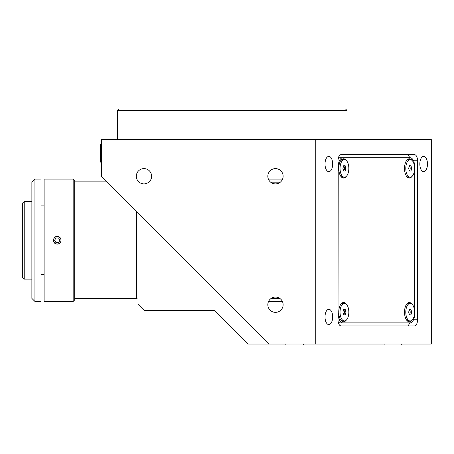 <?xml version="1.0" encoding="UTF-8"?>
<svg xmlns="http://www.w3.org/2000/svg" width="454" height="454" viewBox="0 0 454 454"><rect width="100%" height="100%" fill="white"/><g stroke="black" fill="none" stroke-linecap="round" stroke-linejoin="round"><path stroke-width="0.68" d="M409.355 314.622A2.65 1.322 90 0 0 409.996 313.544A2.65 1.322 90 0 0 409.389 309.724M406.307 319.661A8.791 4.398 90 0 0 408.606 320.955L410.195 320.955A8.791 4.398 90 0 0 413.94 316.761A8.791 4.398 90 0 0 414.031 307.869A8.791 4.398 90 0 0 410.195 303.368A8.791 4.398 90 0 0 406.444 307.562A8.791 4.398 90 0 0 406.353 316.455A8.791 4.398 90 0 0 410.195 320.955M410.195 303.368L408.606 303.368A8.791 4.398 90 0 0 406.307 304.662M409.463 309.469L408.662 312.08L409.394 314.764L410.921 314.849L411.721 312.244L410.995 309.554L409.463 309.469M401.728 344.036L401.728 345.034L384.141 345.034L384.141 344.036M303.437 344.036L303.437 345.034L285.85 345.034L285.85 344.036M101.605 162.106L100.612 162.106L100.612 144.52L101.605 144.52M119.192 108.966L345.517 108.966L347.043 110.498L117.665 110.498L119.192 108.966M347.043 139.554L347.043 110.498M117.665 139.554L117.665 110.498M332.669 164.019A7.644 3.825 90 0 0 328.844 156.375A7.644 3.825 90 0 0 325.019 164.019A7.644 3.825 90 0 0 328.844 171.663A7.644 3.825 90 0 0 332.669 164.019M332.669 316.943A7.644 3.825 90 0 0 328.844 309.293A7.644 3.825 90 0 0 325.019 316.943A7.644 3.825 90 0 0 328.844 324.587A7.644 3.825 90 0 0 332.669 316.943M427.475 164.019A7.644 3.825 90 0 0 423.656 156.375A7.644 3.825 90 0 0 419.831 164.019A7.644 3.825 90 0 0 423.656 171.663A7.644 3.825 90 0 0 427.475 164.019M143.969 168.604A7.644 7.644 0 0 0 136.325 176.254A7.644 7.644 0 0 0 143.969 183.898A7.644 7.644 0 0 0 151.613 176.254A7.644 7.644 0 0 0 143.969 168.604M275.482 168.604A7.644 7.644 0 0 0 267.832 176.254A7.644 7.644 0 0 0 275.482 183.898A7.644 7.644 0 0 0 283.126 176.254A7.644 7.644 0 0 0 275.482 168.604M275.482 297.064A7.644 7.644 0 0 0 267.832 304.708A7.644 7.644 0 0 0 275.482 312.352A7.644 7.644 0 0 0 283.126 304.708A7.644 7.644 0 0 0 275.482 297.064M136.472 298.091L138.005 298.091L138.005 212.977L138.005 304.276L144.122 310.394L214.464 310.394L248.105 344.036L269.063 344.036L101.605 176.583L101.605 139.554L315.241 139.554L315.241 344.036L269.063 344.036M282.399 301.456L268.558 301.456L282.399 301.456M268.393 179.12L282.57 179.12L268.393 179.12M338.02 160.767L338.02 319.803A6.118 3.059 90 0 0 341.079 325.921L414.479 325.921A6.118 3.059 90 0 0 417.538 319.803L417.538 160.767A6.118 3.059 90 0 0 414.479 154.649L341.079 154.649A6.118 3.059 90 0 0 338.02 160.767M315.241 139.554L431.3 139.554L431.3 344.036L315.241 344.036M138.005 171.47L138.005 172.764L137.165 172.764M138.005 181.038L138.005 172.764L138.005 181.038M279.8 298.397L271.163 298.397M270.646 182.179L280.317 182.179M412.011 160.41A9.636 4.818 90 0 0 409.332 158.781A9.636 4.818 90 0 0 406.551 160.546A9.636 4.818 90 0 0 406.551 176.283A9.636 4.818 90 0 0 409.332 178.047A9.636 4.818 90 0 0 412.011 176.419M346.254 160.41A9.636 4.818 90 0 0 343.576 158.781A9.636 4.818 90 0 0 340.795 160.546A9.636 4.818 90 0 0 340.795 176.283A9.636 4.818 90 0 0 343.576 178.047A9.636 4.818 90 0 0 346.254 176.419M346.254 304.157A9.636 4.818 90 0 0 343.576 302.523A9.636 4.818 90 0 0 340.795 304.294A9.636 4.818 90 0 0 340.795 320.025A9.636 4.818 90 0 0 343.576 321.795A9.636 4.818 90 0 0 346.254 320.166M412.011 304.157A9.636 4.818 90 0 0 409.332 302.523A9.636 4.818 90 0 0 406.551 304.294A9.636 4.818 90 0 0 406.551 320.025A9.636 4.818 90 0 0 409.332 321.795A9.636 4.818 90 0 0 412.011 320.166M409.741 157.708L408.214 154.649M408.214 325.921L409.741 322.862M338.224 313.691A9.176 4.585 90 0 0 342.81 322.862L410.098 322.862A9.176 4.585 90 0 0 414.684 313.691L414.684 166.885A9.176 4.585 90 0 0 410.098 157.708L342.81 157.708A9.176 4.585 90 0 0 338.224 166.885L338.02 313.691M338.224 322.005A9.176 4.585 90 0 0 340.159 322.862L342.81 322.862M340.159 322.862L407.448 322.862M407.448 157.708L340.159 157.708A9.176 4.585 90 0 0 338.224 158.571M340.159 157.708L342.81 157.708M409.355 170.88A2.65 1.322 90 0 0 409.996 169.802A2.65 1.322 90 0 0 409.389 165.977M406.307 175.914A8.791 4.398 90 0 0 408.606 177.208L410.195 177.208A8.791 4.398 90 0 0 413.94 173.014A8.791 4.398 90 0 0 414.031 164.121A8.791 4.398 90 0 0 410.195 159.621A8.791 4.398 90 0 0 406.444 163.815A8.791 4.398 90 0 0 406.353 172.707A8.791 4.398 90 0 0 410.195 177.208M409.463 165.727L408.662 168.332L409.394 171.022L410.921 171.101L411.721 168.496L410.995 165.806L409.463 165.727M410.195 159.621L408.606 159.621A8.791 4.398 90 0 0 406.307 160.915M343.599 314.622A2.65 1.322 90 0 0 344.24 313.544A2.65 1.322 90 0 0 343.633 309.724M340.551 319.661A8.791 4.398 90 0 0 342.849 320.955L344.438 320.955A8.791 4.398 90 0 0 348.184 316.761A8.791 4.398 90 0 0 348.275 307.869A8.791 4.398 90 0 0 344.438 303.368A8.791 4.398 90 0 0 340.687 307.562A8.791 4.398 90 0 0 340.596 316.455A8.791 4.398 90 0 0 344.438 320.955M344.438 303.368L342.849 303.368A8.791 4.398 90 0 0 340.551 304.662M343.638 314.764L345.165 314.849L345.965 312.244L345.239 309.554L343.706 309.469L342.906 312.08L343.638 314.764M343.599 170.88A2.65 1.322 90 0 0 344.24 169.802A2.65 1.322 90 0 0 343.633 165.977M340.551 175.914A8.791 4.398 90 0 0 342.849 177.208L344.438 177.208A8.791 4.398 90 0 0 348.184 173.014A8.791 4.398 90 0 0 348.275 164.121A8.791 4.398 90 0 0 344.438 159.621A8.791 4.398 90 0 0 340.687 163.815A8.791 4.398 90 0 0 340.596 172.707A8.791 4.398 90 0 0 344.438 177.208M344.438 159.621L342.849 159.621A8.791 4.398 90 0 0 340.551 160.915M342.906 168.332L343.638 171.022L345.165 171.101L345.965 168.496L345.239 165.806L343.706 165.727L342.906 168.332M345.965 168.496L344.643 168.496L343.911 165.806L345.239 165.806M57.261 244.014A3.728 3.728 0 0 0 60.989 240.285A3.728 3.728 0 0 0 57.261 236.557A3.728 3.728 0 0 0 53.532 240.285A3.728 3.728 0 0 0 57.261 244.014M55.938 237.992L54.611 240.285L55.938 242.578L58.583 242.578L59.911 240.285L58.583 237.992L55.938 237.992M74.694 181.872L106.894 181.872M74.694 298.704L136.472 298.704L136.472 211.445M74.694 180.647L74.694 299.924L73.162 301.456L73.162 179.12L74.694 180.647M57.261 236.466C62.192 236.228 62.192 244.343 57.261 244.11C52.335 244.354 52.318 236.233 57.261 236.466M73.162 179.12L44.112 179.12L44.112 301.456L73.162 301.456M24.227 279.131L22.7 277.598L22.7 202.972L24.227 201.445L24.227 279.131L31.876 279.131M24.227 201.445L31.876 201.445M41.053 205.878L44.112 205.878M41.053 274.693L44.112 274.693M34.935 179.12L41.053 179.12L41.053 301.456L34.935 301.456L31.876 298.397L31.876 182.179L34.935 179.12L34.935 301.456M413.515 160.767L417.538 160.767M413.515 319.803L417.538 319.803"/></g></svg>
